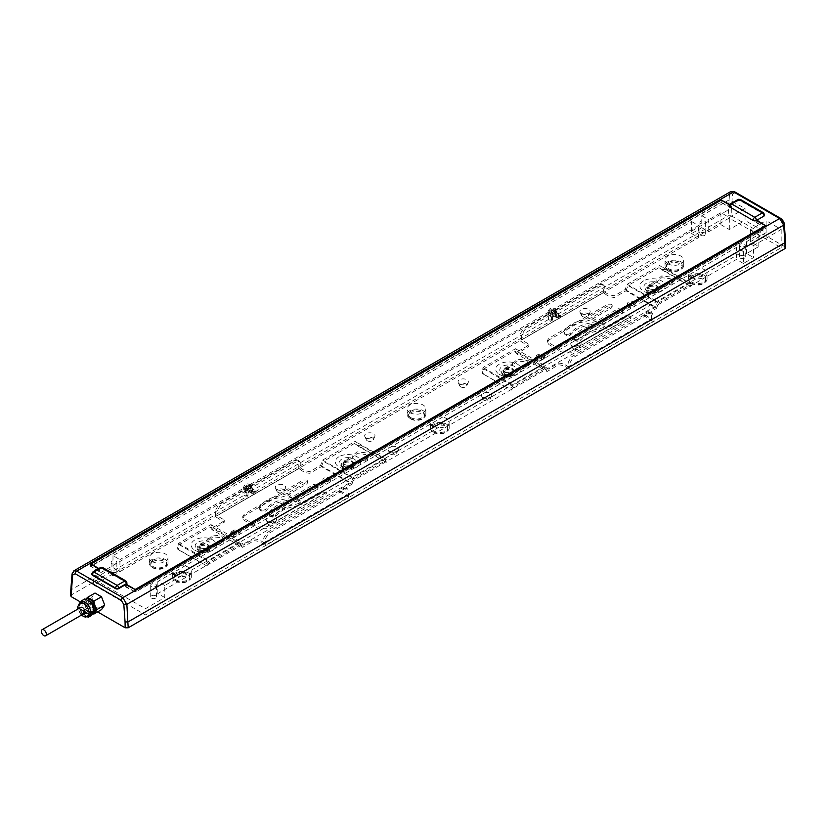 <?xml version="1.0" encoding="UTF-8"?>
<svg xmlns="http://www.w3.org/2000/svg" width="827" height="827" viewBox="0 0 827 827"><rect width="100%" height="100%" fill="white"/><g stroke="black" fill="none" stroke-linecap="round" stroke-linejoin="round"><path stroke-width="0.62" stroke-dasharray="4.13 3.1" d="M248.906 490.814A2.15 1.24 -60 0 1 247.831 490.918A2.15 1.24 -60 0 1 247.376 489.935A2.15 1.24 -60 0 1 248.906 487.299A2.15 1.24 -60 0 1 249.981 487.186A2.15 1.24 -60 0 1 250.426 488.178A2.15 1.24 -60 0 1 248.906 490.814M254.685 494.153A2.15 1.24 -60 0 1 253.61 494.257A2.15 1.24 -60 0 1 253.279 492.53A2.15 1.24 -60 0 1 254.685 490.638A2.15 1.24 -60 0 1 255.76 490.525A2.15 1.24 -60 0 1 256.205 491.517A2.15 1.24 -60 0 1 254.685 494.153L254.995 493.967A1.716 0.992 -60 0 1 253.786 493.274A1.716 0.992 -60 0 1 254.995 491.176A1.716 0.992 -60 0 1 256.205 491.869A1.716 0.992 -60 0 1 254.995 493.967L254.685 494.153M247.376 489.935L246.022 490.721A4.073 2.357 -60 0 1 247.8 486.617A4.073 2.357 -60 0 1 250.943 485.521A4.073 2.357 -60 0 1 251.79 487.392A4.073 2.357 -60 0 1 250.002 491.496A4.073 2.357 -60 0 1 246.87 492.582A4.073 2.357 -60 0 1 246.022 490.721L243.148 488.964L244.389 488.147L245.123 489.181L246.591 488.343L247.325 486.452L246.591 485.408L245.123 486.255L244.389 488.147L246.653 490.06L245.123 489.181M246.591 488.343L248.11 489.222L248.844 487.33L247.325 486.452C248.865 485.687 250.354 485.997 251.79 487.392L250.426 488.178M246.653 490.06L248.11 489.222M245.123 486.255L246.653 487.134L245.919 489.026M246.653 487.134L248.11 486.286L248.844 487.33M246.591 485.408L248.11 486.286M256.205 491.517L253.786 493.274M553.459 314.984A2.15 1.24 -60 0 1 552.384 315.087A2.15 1.24 -60 0 1 551.929 314.105A2.15 1.24 -60 0 1 553.459 311.469A2.15 1.24 -60 0 1 554.535 311.355A2.15 1.24 -60 0 1 554.979 312.348A2.15 1.24 -60 0 1 553.459 314.984M559.238 318.323A2.15 1.24 -60 0 1 558.163 318.426A2.15 1.24 -60 0 1 557.832 316.7A2.15 1.24 -60 0 1 559.238 314.798A2.15 1.24 -60 0 1 560.313 314.694A2.15 1.24 -60 0 1 560.758 315.676A2.15 1.24 -60 0 1 559.238 318.323L559.548 318.137A1.716 0.992 -60 0 1 558.339 317.434A1.716 0.992 -60 0 1 559.548 315.335A1.716 0.992 -60 0 1 560.758 316.038A1.716 0.992 -60 0 1 559.548 318.137L559.238 318.323M549.676 310.425L548.942 312.306L549.676 313.35L551.144 312.503L551.878 310.621L551.144 309.577L549.676 310.425L551.206 311.303L550.472 313.185L548.942 312.306L547.712 313.133L550.575 314.891A4.073 2.357 -60 0 1 552.353 310.787A4.073 2.357 -60 0 1 555.496 309.691A4.073 2.357 -60 0 1 556.344 311.562A4.073 2.357 -60 0 1 554.566 315.666A4.073 2.357 -60 0 1 551.423 316.751A4.073 2.357 -60 0 1 550.575 314.891L551.929 314.105M551.144 309.577L552.663 310.456L551.206 311.303M556.344 311.562C554.907 310.166 553.418 309.846 551.878 310.621L553.397 311.5L552.663 310.456M550.472 313.185L551.206 314.229L549.676 313.35M551.144 312.503L552.663 313.381L553.397 311.5M551.206 314.229L552.663 313.381M80.757 607.39A3.515 2.026 -120 0 0 80.033 609.003A3.515 2.026 -120 0 0 81.563 612.538A3.515 2.026 -120 0 0 84.271 613.479M409.913 418.255A9.335 5.386 0 0 0 420.085 419.423A9.335 5.386 0 0 0 425.843 414.441A9.335 5.386 0 0 0 423.104 410.637A9.335 5.386 0 0 0 412.942 409.468A9.335 5.386 0 0 0 407.173 414.441A9.335 5.386 0 0 0 409.913 418.255M409.913 412.621A9.335 5.386 0 0 0 420.085 413.789A9.335 5.386 0 0 0 425.843 408.817A9.335 5.386 0 0 0 423.104 405.003A9.335 5.386 0 0 0 412.942 403.834A9.335 5.386 0 0 0 407.173 408.817A9.335 5.386 0 0 0 409.913 412.621M433.255 431.735A9.335 5.386 0 0 0 443.427 432.903A9.335 5.386 0 0 0 449.195 427.921A9.335 5.386 0 0 0 446.456 424.117A9.335 5.386 0 0 0 436.284 422.948A9.335 5.386 0 0 0 430.526 427.921A9.335 5.386 0 0 0 433.255 431.735M433.255 426.112A9.335 5.386 0 0 0 443.427 427.27A9.335 5.386 0 0 0 449.195 422.297A9.335 5.386 0 0 0 446.456 418.483A9.335 5.386 0 0 0 436.284 417.315A9.335 5.386 0 0 0 430.526 422.297A9.335 5.386 0 0 0 433.255 426.112M484.022 400.32A3.587 2.067 0 0 0 490.018 399.389A3.587 2.067 0 0 0 489.098 397.384A3.587 2.067 0 0 0 484.756 397.063A3.587 2.067 0 0 0 483.092 399.389A3.587 2.067 0 0 0 484.022 400.32M482.906 397.446A5.169 2.988 0 0 0 491.548 396.112A5.169 2.988 0 0 0 490.215 393.228A5.169 2.988 0 0 0 483.971 392.753A5.169 2.988 0 0 0 481.562 396.112A5.169 2.988 0 0 0 482.906 397.446M460.67 386.84A3.587 2.067 0 0 0 466.676 385.909A3.587 2.067 0 0 0 465.746 383.904A3.587 2.067 0 0 0 461.414 383.573A3.587 2.067 0 0 0 459.74 385.909A3.587 2.067 0 0 0 460.67 386.84M459.554 383.966A5.169 2.988 0 0 0 468.196 382.632A5.169 2.988 0 0 0 466.862 379.748A5.169 2.988 0 0 0 460.618 379.273A5.169 2.988 0 0 0 458.22 382.632A5.169 2.988 0 0 0 459.554 383.966M502.289 373.473A8.611 4.972 0 0 0 514.477 373.473A8.611 4.972 0 0 0 514.477 366.444A8.611 4.972 0 0 0 502.289 366.444A8.611 4.972 0 0 0 502.289 373.473M499.446 374.414A12.632 7.298 0 0 0 517.32 374.414A12.632 7.298 0 0 0 517.32 364.097A12.632 7.298 0 0 0 499.446 364.097A12.632 7.298 0 0 0 499.446 374.414M582.487 316.503A3.587 2.067 0 0 0 588.493 315.573A3.587 2.067 0 0 0 587.563 313.578A3.587 2.067 0 0 0 583.231 313.247A3.587 2.067 0 0 0 581.567 315.573A3.587 2.067 0 0 0 582.487 316.503M581.371 313.629A5.169 2.988 0 0 0 590.023 312.296A5.169 2.988 0 0 0 588.679 309.412A5.169 2.988 0 0 0 582.446 308.936A5.169 2.988 0 0 0 580.037 312.296A5.169 2.988 0 0 0 581.371 313.629M573.359 348.736A3.587 2.067 0 0 0 579.355 347.816A3.587 2.067 0 0 0 578.435 345.81A3.587 2.067 0 0 0 574.093 345.479A3.587 2.067 0 0 0 572.429 347.816A3.587 2.067 0 0 0 573.359 348.736M572.243 345.872A5.169 2.988 0 0 0 580.885 344.528A5.169 2.988 0 0 0 579.551 341.644A5.169 2.988 0 0 0 573.307 341.179A5.169 2.988 0 0 0 570.899 344.528A5.169 2.988 0 0 0 572.243 345.872M646.445 283.216A8.611 4.972 0 0 0 646.445 290.246A8.611 4.972 0 0 0 658.633 290.246A8.611 4.972 0 0 0 658.633 283.216A8.611 4.972 0 0 0 646.445 283.216M643.602 280.87A12.632 7.298 0 0 0 643.602 291.187A12.632 7.298 0 0 0 661.476 291.187A12.632 7.298 0 0 0 661.476 280.87A12.632 7.298 0 0 0 643.602 280.87M691.114 282.865A9.335 5.386 0 0 0 701.286 284.033A9.335 5.386 0 0 0 707.044 279.05A9.335 5.386 0 0 0 704.315 275.246A9.335 5.386 0 0 0 694.142 274.078A9.335 5.386 0 0 0 688.384 279.05A9.335 5.386 0 0 0 691.114 282.865M691.114 277.231A9.335 5.386 0 0 0 701.286 278.399A9.335 5.386 0 0 0 707.044 273.427A9.335 5.386 0 0 0 704.315 269.612A9.335 5.386 0 0 0 694.142 268.444A9.335 5.386 0 0 0 688.384 273.427A9.335 5.386 0 0 0 691.114 277.231M667.761 269.385A9.335 5.386 0 0 0 677.933 270.553A9.335 5.386 0 0 0 683.702 265.57A9.335 5.386 0 0 0 680.962 261.766A9.335 5.386 0 0 0 670.79 260.598A9.335 5.386 0 0 0 665.032 265.57A9.335 5.386 0 0 0 667.761 269.385M667.761 263.751A9.335 5.386 0 0 0 677.933 264.919A9.335 5.386 0 0 0 683.702 259.947A9.335 5.386 0 0 0 680.962 256.132A9.335 5.386 0 0 0 670.79 254.964A9.335 5.386 0 0 0 665.032 259.947A9.335 5.386 0 0 0 667.761 263.751M152.054 567.126A9.335 5.386 0 0 0 162.226 568.294A9.335 5.386 0 0 0 167.984 563.311A9.335 5.386 0 0 0 165.255 559.507A9.335 5.386 0 0 0 155.083 558.339A9.335 5.386 0 0 0 149.325 563.311A9.335 5.386 0 0 0 152.054 567.126M152.054 561.502A9.335 5.386 0 0 0 162.226 562.67A9.335 5.386 0 0 0 167.984 557.687A9.335 5.386 0 0 0 165.255 553.883A9.335 5.386 0 0 0 155.083 552.715A9.335 5.386 0 0 0 149.325 557.687A9.335 5.386 0 0 0 152.054 561.502M175.407 580.606A9.335 5.386 0 0 0 185.579 581.774A9.335 5.386 0 0 0 191.337 576.791A9.335 5.386 0 0 0 188.597 572.987A9.335 5.386 0 0 0 178.436 571.819A9.335 5.386 0 0 0 172.667 576.791A9.335 5.386 0 0 0 175.407 580.606M175.407 574.982A9.335 5.386 0 0 0 185.579 576.15A9.335 5.386 0 0 0 191.337 571.168A9.335 5.386 0 0 0 188.597 567.363A9.335 5.386 0 0 0 178.436 566.195A9.335 5.386 0 0 0 172.667 571.168A9.335 5.386 0 0 0 175.407 574.982M111.955 563.549A2.874 1.654 180 0 1 111.118 562.381A2.874 1.654 180 0 1 112.885 560.84A2.874 1.654 180 0 1 116.018 561.202A2.874 1.654 180 0 1 116.855 562.381A2.874 1.654 180 0 1 115.087 563.911A2.874 1.654 180 0 1 111.955 563.549M116.018 572.925A2.874 1.654 0 0 0 112.885 572.563A2.874 1.654 0 0 0 111.118 574.103A2.874 1.654 0 0 0 111.955 575.272A2.874 1.654 0 0 0 115.087 575.633A2.874 1.654 0 0 0 116.855 574.103A2.874 1.654 0 0 0 116.018 572.925M151.548 586.405A2.874 1.654 180 0 1 150.71 585.237A2.874 1.654 180 0 1 152.478 583.707A2.874 1.654 180 0 1 155.61 584.058A2.874 1.654 180 0 1 156.448 585.237A2.874 1.654 180 0 1 154.68 586.767A2.874 1.654 180 0 1 151.548 586.405M155.61 595.781A2.874 1.654 0 0 0 152.478 595.43A2.874 1.654 0 0 0 150.71 596.96A2.874 1.654 0 0 0 151.548 598.128A2.874 1.654 0 0 0 154.68 598.49A2.874 1.654 0 0 0 156.448 596.96A2.874 1.654 0 0 0 155.61 595.781M740.351 246.467A2.874 1.654 180 0 1 739.514 245.288A2.874 1.654 180 0 1 741.281 243.758A2.874 1.654 180 0 1 744.414 244.12A2.874 1.654 180 0 1 745.251 245.288A2.874 1.654 180 0 1 743.483 246.828A2.874 1.654 180 0 1 740.351 246.467M744.414 255.843A2.874 1.654 0 0 0 741.281 255.481A2.874 1.654 0 0 0 739.514 257.011A2.874 1.654 0 0 0 740.351 258.189A2.874 1.654 0 0 0 743.483 258.551A2.874 1.654 0 0 0 745.251 257.011A2.874 1.654 0 0 0 744.414 255.843M700.758 223.61A2.874 1.654 180 0 1 699.921 222.432A2.874 1.654 180 0 1 701.689 220.902A2.874 1.654 180 0 1 704.821 221.264A2.874 1.654 180 0 1 705.658 222.432A2.874 1.654 180 0 1 703.891 223.962A2.874 1.654 180 0 1 700.758 223.61M704.821 232.987A2.874 1.654 0 0 0 701.689 232.625A2.874 1.654 0 0 0 699.921 234.155A2.874 1.654 0 0 0 700.758 235.333A2.874 1.654 0 0 0 703.891 235.685A2.874 1.654 0 0 0 705.658 234.155A2.874 1.654 0 0 0 704.821 232.987M197.736 549.304A8.611 4.972 0 0 0 209.924 549.304A8.611 4.972 0 0 0 209.924 542.274A8.611 4.972 0 0 0 197.736 542.274A8.611 4.972 0 0 0 197.736 549.304M194.893 550.244A12.632 7.298 0 0 0 212.766 550.244A12.632 7.298 0 0 0 212.766 539.928A12.632 7.298 0 0 0 194.893 539.928A12.632 7.298 0 0 0 194.893 550.244M268.806 524.576A3.587 2.067 0 0 0 274.802 523.646A3.587 2.067 0 0 0 273.882 521.641A3.587 2.067 0 0 0 269.54 521.31A3.587 2.067 0 0 0 267.876 523.646A3.587 2.067 0 0 0 268.806 524.576M267.679 521.703A5.169 2.988 0 0 0 276.332 520.369A5.169 2.988 0 0 0 274.998 517.485A5.169 2.988 0 0 0 268.754 517.009A5.169 2.988 0 0 0 266.346 520.369A5.169 2.988 0 0 0 267.679 521.703M277.934 492.334A3.587 2.067 0 0 0 283.94 491.414A3.587 2.067 0 0 0 283.01 489.408A3.587 2.067 0 0 0 278.678 489.077A3.587 2.067 0 0 0 277.014 491.414A3.587 2.067 0 0 0 277.934 492.334M276.818 489.46A5.169 2.988 0 0 0 285.47 488.126A5.169 2.988 0 0 0 284.126 485.242A5.169 2.988 0 0 0 277.893 484.767A5.169 2.988 0 0 0 275.484 488.126A5.169 2.988 0 0 0 276.818 489.46M341.892 459.047A8.611 4.972 0 0 0 341.892 466.077A8.611 4.972 0 0 0 354.08 466.077A8.611 4.972 0 0 0 354.08 459.047A8.611 4.972 0 0 0 341.892 459.047M339.049 456.7A12.632 7.298 0 0 0 339.049 467.017A12.632 7.298 0 0 0 356.923 467.017A12.632 7.298 0 0 0 356.923 456.7A12.632 7.298 0 0 0 339.049 456.7M390.623 454.24A3.587 2.067 0 0 0 396.629 453.31A3.587 2.067 0 0 0 395.699 451.315A3.587 2.067 0 0 0 391.367 450.984A3.587 2.067 0 0 0 389.693 453.31A3.587 2.067 0 0 0 390.623 454.24M389.507 451.366A5.169 2.988 0 0 0 398.149 450.033A5.169 2.988 0 0 0 396.815 447.149A5.169 2.988 0 0 0 390.571 446.673A5.169 2.988 0 0 0 388.173 450.033A5.169 2.988 0 0 0 389.507 451.366M367.271 440.76A3.587 2.067 0 0 0 373.277 439.83A3.587 2.067 0 0 0 372.346 437.824A3.587 2.067 0 0 0 368.015 437.504A3.587 2.067 0 0 0 366.34 439.83A3.587 2.067 0 0 0 367.271 440.76M366.154 437.886A5.169 2.988 0 0 0 374.807 436.553A5.169 2.988 0 0 0 373.463 433.668A5.169 2.988 0 0 0 367.229 433.193A5.169 2.988 0 0 0 364.821 436.553A5.169 2.988 0 0 0 366.154 437.886M94.03 609.602A5.748 3.318 60 0 1 92.996 611.019A5.748 3.318 60 0 1 90.133 610.729A5.748 3.318 60 0 1 86.38 605.674A5.748 3.318 60 0 1 87.259 601.064A5.748 3.318 60 0 1 88.169 600.805M88.096 602.521A5.748 3.318 60 0 1 91.849 607.587A5.748 3.318 60 0 1 90.97 612.187A5.748 3.318 60 0 1 88.096 611.908A5.748 3.318 60 0 1 84.344 606.842A5.748 3.318 60 0 1 85.233 602.242A5.748 3.318 60 0 1 88.096 602.521M410.926 419.072A7.898 4.559 0 0 0 419.527 420.064A7.898 4.559 0 0 0 424.406 415.847A7.898 4.559 0 0 0 422.09 412.621A7.898 4.559 0 0 0 413.49 411.639A7.898 4.559 0 0 0 408.61 415.847A7.898 4.559 0 0 0 410.926 419.072M410.926 417.666A7.898 4.559 0 0 0 419.527 418.658A7.898 4.559 0 0 0 424.406 414.441A7.898 4.559 0 0 0 422.09 411.215A7.898 4.559 0 0 0 413.49 410.233A7.898 4.559 0 0 0 408.61 414.441A7.898 4.559 0 0 0 410.926 417.666M434.278 426.112A7.898 4.559 0 0 0 431.963 429.327A7.898 4.559 0 0 0 436.832 433.544A7.898 4.559 0 0 0 445.443 432.552A7.898 4.559 0 0 0 447.758 429.327A7.898 4.559 0 0 0 442.879 425.119A7.898 4.559 0 0 0 434.278 426.112M434.278 424.696A7.898 4.559 0 0 0 431.963 427.921A7.898 4.559 0 0 0 436.832 432.139A7.898 4.559 0 0 0 445.443 431.146A7.898 4.559 0 0 0 447.758 427.921A7.898 4.559 0 0 0 442.879 423.713A7.898 4.559 0 0 0 434.278 424.696M505.08 371.861A4.662 2.698 0 0 0 510.166 372.45A4.662 2.698 0 0 0 513.05 369.958A4.662 2.698 0 0 0 511.686 368.056A4.662 2.698 0 0 0 506.6 367.467A4.662 2.698 0 0 0 503.715 369.958A4.662 2.698 0 0 0 505.08 371.861M505.08 374.093A4.662 2.698 0 0 0 510.166 374.672A4.662 2.698 0 0 0 513.05 372.181A4.662 2.698 0 0 0 511.686 370.279A4.662 2.698 0 0 0 506.6 369.7A4.662 2.698 0 0 0 503.715 372.181A4.662 2.698 0 0 0 505.08 374.093M649.236 288.633A4.662 2.698 0 0 0 654.322 289.223A4.662 2.698 0 0 0 657.207 286.731A4.662 2.698 0 0 0 655.842 284.829A4.662 2.698 0 0 0 650.756 284.24A4.662 2.698 0 0 0 647.872 286.731A4.662 2.698 0 0 0 649.236 288.633M649.236 290.866A4.662 2.698 0 0 0 654.322 291.445A4.662 2.698 0 0 0 657.207 288.954A4.662 2.698 0 0 0 655.842 287.052A4.662 2.698 0 0 0 650.756 286.473A4.662 2.698 0 0 0 647.872 288.954A4.662 2.698 0 0 0 649.236 290.866M692.127 277.231A7.898 4.559 0 0 0 689.821 280.456A7.898 4.559 0 0 0 694.69 284.674A7.898 4.559 0 0 0 703.301 283.682A7.898 4.559 0 0 0 705.607 280.456A7.898 4.559 0 0 0 700.738 276.249A7.898 4.559 0 0 0 692.127 277.231M692.127 275.825A7.898 4.559 0 0 0 689.821 279.05A7.898 4.559 0 0 0 694.69 283.268A7.898 4.559 0 0 0 703.301 282.276A7.898 4.559 0 0 0 705.607 279.05A7.898 4.559 0 0 0 700.738 274.843A7.898 4.559 0 0 0 692.127 275.825M668.785 263.751A7.898 4.559 0 0 0 666.469 266.976A7.898 4.559 0 0 0 671.348 271.194A7.898 4.559 0 0 0 679.949 270.202A7.898 4.559 0 0 0 682.265 266.976A7.898 4.559 0 0 0 677.385 262.769A7.898 4.559 0 0 0 668.785 263.751M668.785 262.345A7.898 4.559 0 0 0 666.469 265.57A7.898 4.559 0 0 0 671.348 269.788A7.898 4.559 0 0 0 679.949 268.796A7.898 4.559 0 0 0 682.265 265.57A7.898 4.559 0 0 0 677.385 261.363A7.898 4.559 0 0 0 668.785 262.345M153.067 561.502A7.898 4.559 0 0 0 150.762 564.717A7.898 4.559 0 0 0 155.631 568.935A7.898 4.559 0 0 0 164.242 567.942A7.898 4.559 0 0 0 166.547 564.717A7.898 4.559 0 0 0 161.678 560.51A7.898 4.559 0 0 0 153.067 561.502M153.067 560.096A7.898 4.559 0 0 0 150.762 563.311A7.898 4.559 0 0 0 155.631 567.529A7.898 4.559 0 0 0 164.242 566.536A7.898 4.559 0 0 0 166.547 563.311A7.898 4.559 0 0 0 161.678 559.104A7.898 4.559 0 0 0 153.067 560.096M176.42 574.982A7.898 4.559 0 0 0 174.104 578.197A7.898 4.559 0 0 0 178.983 582.415A7.898 4.559 0 0 0 187.584 581.422A7.898 4.559 0 0 0 189.9 578.197A7.898 4.559 0 0 0 185.021 573.99A7.898 4.559 0 0 0 176.42 574.982M176.42 573.576A7.898 4.559 0 0 0 174.104 576.791A7.898 4.559 0 0 0 178.983 581.009A7.898 4.559 0 0 0 187.584 580.016A7.898 4.559 0 0 0 189.9 576.791A7.898 4.559 0 0 0 185.021 572.584A7.898 4.559 0 0 0 176.42 573.576M200.527 547.691A4.662 2.698 0 0 0 205.613 548.28A4.662 2.698 0 0 0 208.497 545.789A4.662 2.698 0 0 0 207.132 543.887A4.662 2.698 0 0 0 202.046 543.298A4.662 2.698 0 0 0 199.162 545.789A4.662 2.698 0 0 0 200.527 547.691M200.527 549.924A4.662 2.698 0 0 0 205.613 550.503A4.662 2.698 0 0 0 208.497 548.022A4.662 2.698 0 0 0 207.132 546.109A4.662 2.698 0 0 0 202.046 545.531A4.662 2.698 0 0 0 199.162 548.022A4.662 2.698 0 0 0 200.527 549.924M344.683 464.464A4.662 2.698 0 0 0 349.769 465.053A4.662 2.698 0 0 0 352.653 462.562A4.662 2.698 0 0 0 351.289 460.66A4.662 2.698 0 0 0 346.203 460.07A4.662 2.698 0 0 0 343.319 462.562A4.662 2.698 0 0 0 344.683 464.464M344.683 466.697A4.662 2.698 0 0 0 349.769 467.276A4.662 2.698 0 0 0 352.653 464.795A4.662 2.698 0 0 0 351.289 462.882A4.662 2.698 0 0 0 346.203 462.303A4.662 2.698 0 0 0 343.319 464.795A4.662 2.698 0 0 0 344.683 466.697M503.612 374.941A6.75 3.897 0 0 0 510.962 375.789A6.75 3.897 0 0 0 515.128 372.181A6.75 3.897 0 0 0 513.153 369.431A6.75 3.897 0 0 0 505.804 368.584A6.75 3.897 0 0 0 501.638 372.181A6.75 3.897 0 0 0 503.612 374.941M503.612 375.282A6.75 3.897 0 0 0 513.856 374.807A6.75 3.897 0 0 0 515.128 372.522A6.75 3.897 0 0 0 513.153 369.772A6.75 3.897 0 0 0 505.804 368.925A6.75 3.897 0 0 0 501.638 372.522A6.75 3.897 0 0 0 502.909 374.807A6.75 3.897 0 0 0 503.612 375.282M647.768 291.714A6.75 3.897 0 0 0 655.118 292.562A6.75 3.897 0 0 0 659.284 288.954A6.75 3.897 0 0 0 657.31 286.204A6.75 3.897 0 0 0 649.96 285.356A6.75 3.897 0 0 0 645.794 288.954A6.75 3.897 0 0 0 647.768 291.714M647.768 292.055A6.75 3.897 0 0 0 658.013 291.58A6.75 3.897 0 0 0 659.284 289.295A6.75 3.897 0 0 0 657.31 286.545A6.75 3.897 0 0 0 649.96 285.697A6.75 3.897 0 0 0 645.794 289.295A6.75 3.897 0 0 0 647.065 291.58A6.75 3.897 0 0 0 647.768 292.055M199.059 550.772A6.75 3.897 0 0 0 206.409 551.619A6.75 3.897 0 0 0 210.575 548.022A6.75 3.897 0 0 0 208.6 545.262A6.75 3.897 0 0 0 201.25 544.414A6.75 3.897 0 0 0 197.084 548.022A6.75 3.897 0 0 0 199.059 550.772M199.059 551.113A6.75 3.897 0 0 0 209.303 550.637A6.75 3.897 0 0 0 210.575 548.353A6.75 3.897 0 0 0 208.6 545.603A6.75 3.897 0 0 0 201.25 544.755A6.75 3.897 0 0 0 197.084 548.353A6.75 3.897 0 0 0 198.356 550.637A6.75 3.897 0 0 0 199.059 551.113M343.215 467.544A6.75 3.897 0 0 0 350.565 468.392A6.75 3.897 0 0 0 354.731 464.795A6.75 3.897 0 0 0 352.757 462.035A6.75 3.897 0 0 0 345.407 461.187A6.75 3.897 0 0 0 341.241 464.795A6.75 3.897 0 0 0 343.215 467.544M343.215 467.886A6.75 3.897 0 0 0 353.46 467.41A6.75 3.897 0 0 0 354.731 465.125A6.75 3.897 0 0 0 352.757 462.376A6.75 3.897 0 0 0 345.407 461.528A6.75 3.897 0 0 0 341.241 465.125A6.75 3.897 0 0 0 342.512 467.41A6.75 3.897 0 0 0 343.215 467.886M89.006 615.815A7.898 4.559 60 0 1 85.057 615.422L81.832 613.562L78.606 605.25L80.581 602.438M729.507 205.975A2.15 1.24 180 0 1 730.086 205.385L729.579 204.962M98.837 568.521L100.088 569.11A2.15 1.24 180 0 1 103.137 569.11L126.283 582.477A2.15 1.24 180 0 1 126.851 583.066M135.152 589.858L135.152 591.832L765.378 227.973L765.378 226.112M126.169 584.906L126.169 586.643L135.152 591.832M126.283 582.477L126.283 581.898A2.15 1.24 180 0 1 126.913 582.777M90.991 564.593L90.991 566.33L99.974 571.519L99.974 569.172M721.216 200.134L721.216 202.481L90.991 566.33M730.2 205.313L730.2 207.66L721.216 202.481M765.378 227.973L756.395 222.783L756.395 220.447M126.169 586.643L125.652 586.943L135.556 592.08L765.812 228.211L756.922 222.484L756.395 222.783M125.652 584.606L125.652 586.943M103.137 569.11L126.283 581.898A2.15 1.24 120 0 0 125.838 580.905M91.828 573.804A2.15 1.24 180 0 1 92.459 572.925L100.088 568.521A2.15 1.24 180 0 1 103.137 568.521A2.15 1.24 120 0 0 102.682 567.539M100.088 569.11L100.088 568.521A2.15 1.24 60 0 1 100.532 567.539M730.2 207.66L730.717 207.36L720.813 202.222L90.556 566.102L99.447 571.819L99.974 571.519M99.447 571.819L99.447 569.472L92.459 573.514A2.15 1.24 180 0 0 91.89 574.103M764.479 214.937A2.15 1.24 180 0 0 763.91 214.348L740.754 200.982A2.15 1.24 180 0 0 737.705 200.982L730.717 205.013L730.717 207.36M730.53 203.814A2.15 1.24 -120 0 0 730.086 204.807L730.086 205.385M756.922 222.484L756.922 220.747M99.447 569.472L98.31 568.821M729.807 204.486L730.717 205.013M92.459 573.514L92.459 572.925A2.15 1.24 60 0 1 92.903 571.943M738.16 199.41A2.15 1.24 -120 0 0 737.705 200.403A2.15 1.24 180 0 1 740.754 200.403L763.91 213.769A2.15 1.24 180 0 1 764.541 214.648M780.709 218.4A2.15 1.24 -60 0 1 781.153 219.382L783.686 223.517L785.019 246.818L731.213 215.754L731.306 210.037L728.256 209.944L555.434 309.722L554.648 308.213L548.818 313.547L250.881 485.552L250.095 484.043L244.254 489.377L70.812 590.002M80.777 602.17L97.617 611.887M101.473 609.664L95.022 605.943L91.807 597.632L95.022 593.042M555.434 309.722L555.548 315.418L556.964 316.234L556.809 310.921L555.827 308.885L553.459 309.122L550.11 314.787L549.945 320.287L548.528 319.47L548.818 313.547M731.213 215.754L728.173 215.754L555.548 315.418M244.254 489.377L243.975 495.301L71.349 594.964L72.683 573.059L73.861 570.826M250.881 485.552L250.994 491.248L252.411 492.065L252.256 486.752L251.274 484.715L248.906 484.953L245.557 490.618L245.392 496.128L243.975 495.301M548.528 319.47L250.994 491.248M70.719 595.833L71.349 594.964M245.392 496.128L246.818 495.301L247.935 495.942L93.678 584.999L145.459 614.895L753.552 263.813L781.174 247.697L729.187 218.101L556.664 317.702L555.548 317.061L556.964 316.234M785.019 246.818L785.65 247.686M784.937 240.998L785.557 241.763M85.75 599.41L84.189 602.025L91.807 597.632M95.022 605.943L87.414 610.336L85.295 606.47L84.189 602.025M92.645 613.644L87.414 610.336M555.548 317.061L555.382 311.81L554.876 310.756L553.656 310.88L551.526 314.033L551.371 319.47L549.945 320.287M252.411 492.065L250.994 492.892L250.829 487.641L250.323 486.586L249.103 486.71L246.973 489.863L246.818 495.301M551.371 319.47L552.488 320.111L252.111 493.533L250.994 492.892M112.989 555.63L112.989 567.642L93.472 579.086L145.459 608.682L164.759 597.539L164.759 585.516L743.401 251.449L743.401 263.462L753.552 257.6L753.552 245.588L781.174 229.472L766.122 220.602L766.122 232.625L745.044 220.458L745.044 208.435L729.187 199.865L701.772 215.692L701.772 227.704L691.62 233.565L691.62 221.553L112.989 555.63L119.925 559.631L119.925 571.653L112.989 567.642M247.935 495.942L248.09 490.504L250.219 487.351L251.439 487.237L251.946 488.281L252.111 493.533M552.488 320.111L552.643 314.673L554.772 311.521L555.992 311.407L556.499 312.451L556.664 317.702M85.305 600.009A7.898 4.559 60 0 1 85.822 599.451M92.934 613.241A7.898 4.559 60 0 1 90.133 612.487A7.898 4.559 60 0 1 85.295 606.47A7.898 4.559 60 0 1 84.55 602.821A7.898 4.559 60 0 1 85.295 600.03M691.62 221.553L698.567 225.564L119.925 559.631M691.62 233.565L698.567 237.576L698.567 225.564M701.772 227.704L708.718 231.715L720.917 224.675L729.321 229.524L745.044 220.458M766.122 232.625L750.399 241.701L758.804 246.549L746.605 253.589L753.552 257.6M743.401 263.462L736.454 259.451L157.823 593.528L164.759 597.539M119.925 571.653L698.567 237.576M701.772 215.692L708.718 219.703L708.718 231.715M745.044 208.435L729.321 217.511L720.917 212.653L708.718 219.703M729.321 229.524L729.321 217.511M753.552 245.588L746.605 241.577L758.804 234.537L750.399 229.679L766.122 220.602M746.605 253.589L746.605 241.577M750.399 229.679L750.399 241.701M743.401 251.449L736.454 247.438L736.454 259.451M164.759 585.516L157.823 581.515L736.454 247.438M157.823 593.528L157.823 581.515M720.917 212.653L720.917 224.675M758.804 246.549L758.804 234.537M91.321 615.526L84.871 611.804L81.656 603.493L84.871 598.903M81.656 603.493L78.606 605.25M84.871 611.804L81.832 613.562M87.362 616.756L85.057 615.422A7.898 4.559 60 0 1 80.219 609.406A7.898 4.559 60 0 1 80.219 602.955A7.898 4.559 60 0 1 81.108 602.139M238.951 531.844A3.732 2.15 180 0 1 240.047 533.363A3.732 2.15 180 0 1 238.951 534.893L236.925 536.061A3.732 2.15 180 0 1 232.852 536.527A3.732 2.15 180 0 1 230.547 534.542A3.732 2.15 180 0 1 231.643 533.012L233.679 531.844A3.732 2.15 180 0 1 238.951 531.844M238.951 533.126L240.047 531.606L238.951 530.086L233.679 530.086L230.547 532.774L236.925 534.304L238.951 533.126L238.951 534.893M324.029 480.963A3.732 2.15 180 0 1 322.933 479.443A3.732 2.15 180 0 1 325.238 477.448A3.732 2.15 180 0 1 329.301 477.923A3.732 2.15 180 0 1 330.397 479.443A3.732 2.15 180 0 1 328.092 481.438A3.732 2.15 180 0 1 324.029 480.963M329.301 479.681A3.732 2.15 0 0 0 325.238 479.205A3.732 2.15 0 0 0 322.933 481.2A3.732 2.15 0 0 0 324.029 482.72A3.732 2.15 0 0 0 328.092 483.195A3.732 2.15 0 0 0 330.397 481.2A3.732 2.15 0 0 0 329.301 479.681M251.036 492.044A2.15 1.24 120 0 0 252.442 490.142A2.15 1.24 120 0 0 252.111 488.416A2.15 1.24 120 0 0 251.036 488.53A2.15 1.24 120 0 0 249.63 490.421A2.15 1.24 120 0 0 249.961 492.148A2.15 1.24 120 0 0 251.036 492.044M252.555 489.408A2.15 1.24 -60 0 1 253.631 489.305A2.15 1.24 -60 0 1 253.961 491.021A2.15 1.24 -60 0 1 252.555 492.923A2.15 1.24 -60 0 1 251.48 493.026A2.15 1.24 -60 0 1 251.15 491.3A2.15 1.24 -60 0 1 252.555 489.408M300.273 469.478C303.002 471.824 306.217 473.096 309.918 473.292L321.455 466.624L351.909 484.208L339.742 491.755L348.487 497.316L265.25 545.375L263.72 544.497C261.001 542.15 257.786 540.879 254.085 540.693L242.538 547.36L212.084 529.776L224.251 522.23L215.506 516.658L298.754 468.599L300.273 469.478M287.279 495.146L306.869 483.836L307.603 482.813L306.869 481.79L303.313 481.79L244.441 515.779L242.756 518.126L244.441 520.472L258.644 528.68L266.77 528.68L325.652 494.68L326.386 493.657L325.652 492.634L322.096 492.634L302.506 503.943L296.924 500.717L317.94 488.788L317.02 486.772L313.526 486.235L292.861 498.371C282.514 502.733 275.071 500.449 266.077 510.704A2.874 2.026 165 0 1 262.087 511.272L260.567 510.393A2.874 2.026 165 0 1 259.75 509.391A2.874 2.026 165 0 1 260.495 507.478C269.478 497.223 276.931 499.508 287.279 495.146L292.861 498.371M321.455 466.624L323.491 461.352L353.946 478.936L351.909 484.208M212.084 529.776L210.048 526.84L179.159 544.673L177.722 549.118L178.952 550.048L177.691 547.061L178.498 543.349L210.937 524.576L212.963 527.502L223.621 521.351L224.251 520.472L223.621 519.594L217.025 515.779L217.025 511.096L220.075 505.814L297.224 461.27L299.384 461.063L300.273 463.027L300.273 467.72C303.002 470.067 306.217 471.338 309.918 471.535L320.576 465.374L322.602 460.101L355.134 441.37L360.675 445.133L357.109 445.546L354.38 443.51L323.491 461.352M215.506 516.658L215.506 510.218L218.545 504.935L295.704 460.391L297.854 460.184L298.754 462.148L298.754 468.599M177.691 547.061L177.691 549.149L206.884 565.947L209.613 562.257L240.512 544.424L210.048 526.84M242.538 547.36L240.512 544.424M353.946 478.936L384.834 461.094L386.271 462.386L385.041 459.202C386.571 460.008 386.726 459.905 385.506 458.902L353.057 477.686L351.03 482.958L340.373 489.108L339.742 489.998L340.373 490.876L346.968 494.68L346.968 489.998L346.079 488.023L343.929 488.23L266.77 532.774L263.72 538.057L263.72 542.739C261.001 540.393 257.786 539.121 254.085 538.935L243.417 545.086L241.391 542.161L208.859 560.892C207.412 563.435 205.561 564.51 203.318 564.107L206.884 565.947M348.487 497.316L348.487 490.876L347.598 488.902L345.448 489.108L268.289 533.653L265.25 538.935L265.25 545.375M357.109 445.546L386.271 462.386L386.302 459.729M360.675 445.133L385.041 459.202C386.571 460.008 386.726 459.905 385.506 458.902L355.134 441.37M270.14 513.05L269.747 511.582C278.823 501.183 287.868 502.723 296.924 498.96L317.94 487.031L317.02 485.015L313.526 484.477L292.861 496.613C283.806 500.376 274.771 498.836 265.684 509.236A2.874 2.026 165 0 1 261.694 509.804L260.174 508.925A2.874 2.026 165 0 1 259.358 507.923A2.874 2.026 165 0 1 260.102 506.01C269.178 495.621 278.223 497.161 287.279 493.388L306.869 482.079L307.603 481.056L306.869 480.032L303.313 480.032L244.441 514.022L242.756 516.368L244.441 518.715L258.644 526.913L266.77 526.913L325.652 492.923L326.386 491.9L325.652 490.876L322.096 490.876L302.506 502.185C293.451 505.948 284.416 504.408 275.329 514.797A2.874 2.026 -15 0 1 271.339 515.366L269.819 514.487A2.874 2.026 -15 0 1 269.002 513.495L269.395 514.963A2.874 2.026 165 0 1 270.14 513.05C279.123 502.795 286.576 505.07 296.924 500.717M269.395 514.963A2.874 2.026 165 0 0 270.212 515.955L271.732 516.844A2.874 2.026 165 0 0 275.722 516.275C284.705 506.021 292.158 508.295 302.506 503.943M354.38 443.51L384.834 461.094M352.271 457.848L344.435 462.738L342.957 464.795L344.435 466.841L351.537 466.841L358.959 462.562L367.426 459.543L368.067 457.755L365.751 454.53L357.068 453.568L352.271 457.848L352.271 455.997L357.068 451.8L365.751 452.772L368.067 455.997L367.426 457.786L358.959 460.794L351.537 465.084L344.435 465.084L342.957 463.027L344.435 460.98L352.271 456.09L352.271 457.848M322.602 460.101L353.057 477.686M320.576 465.374L351.03 482.958M300.273 467.72L217.025 515.779M212.963 527.502L243.417 545.086M263.72 542.739L346.968 494.68M210.937 524.576L241.391 542.161M178.498 543.349L208.859 560.892M208.115 539.318L212.911 535.028L221.595 535.999L223.91 539.225L223.28 541.013L214.803 544.021L207.381 548.311L200.279 548.311L198.8 546.254L200.279 544.207L208.115 539.318L207.701 541.685L200.279 545.965L198.8 548.022L200.279 550.069L207.381 550.069L214.803 545.789L223.28 542.77L223.91 540.982L221.595 537.757L212.911 536.795L208.115 541.075M178.952 550.048L203.318 564.107M179.159 544.673L209.613 562.257M269.747 511.582A2.874 2.026 -15 0 0 269.002 513.495M543.504 356.013A3.732 2.15 180 0 1 544.6 357.533A3.732 2.15 180 0 1 543.504 359.052L541.478 360.231A3.732 2.15 180 0 1 537.405 360.696A3.732 2.15 180 0 1 535.11 358.701A3.732 2.15 180 0 1 536.196 357.181L538.232 356.013A3.732 2.15 180 0 1 543.504 356.013M543.504 357.295L544.6 355.775L543.504 354.245L538.232 354.245L535.11 356.944L541.478 358.473L543.504 357.295L543.504 359.052M628.582 305.132A3.732 2.15 180 0 1 627.486 303.612A3.732 2.15 180 0 1 629.792 301.617A3.732 2.15 180 0 1 633.854 302.082A3.732 2.15 180 0 1 634.95 303.612A3.732 2.15 180 0 1 632.645 305.597A3.732 2.15 180 0 1 628.582 305.132M633.854 303.84A3.732 2.15 0 0 0 629.792 303.375A3.732 2.15 0 0 0 627.486 305.37A3.732 2.15 0 0 0 628.582 306.889A3.732 2.15 0 0 0 632.645 307.355A3.732 2.15 0 0 0 634.95 305.37A3.732 2.15 0 0 0 633.854 303.84M555.589 316.214A2.15 1.24 120 0 0 556.995 314.312A2.15 1.24 120 0 0 556.664 312.585A2.15 1.24 120 0 0 555.589 312.699A2.15 1.24 120 0 0 554.183 314.591A2.15 1.24 120 0 0 554.514 316.317A2.15 1.24 120 0 0 555.589 316.214M557.109 313.578A2.15 1.24 -60 0 1 558.184 313.464A2.15 1.24 -60 0 1 558.514 315.19A2.15 1.24 -60 0 1 557.109 317.092A2.15 1.24 -60 0 1 556.033 317.196A2.15 1.24 -60 0 1 555.703 315.469A2.15 1.24 -60 0 1 557.109 313.578M604.826 293.647C607.556 295.994 610.771 297.265 614.471 297.451L626.008 290.794L656.473 308.378L644.295 315.914L653.051 321.486L569.803 369.545L568.283 368.666C565.554 366.32 562.339 365.048 558.638 364.862L547.092 371.519L516.637 353.935L528.815 346.399L520.059 340.827L603.307 292.768L604.826 293.647M591.832 319.315L611.422 308.006L612.156 306.982L611.422 305.959L607.866 305.959L548.994 339.949L547.309 342.295L548.994 344.642L563.208 352.84L571.323 352.84L630.205 318.85L630.939 317.826L630.205 316.793L626.649 316.793L607.059 328.112L601.477 324.887L622.493 312.957L621.573 310.942L618.079 310.404L597.414 322.54C587.067 326.892 579.624 324.618 570.63 334.873A2.874 2.026 165 0 1 566.64 335.442L565.12 334.563A2.874 2.026 165 0 1 564.303 333.56A2.874 2.026 165 0 1 565.048 331.648C574.031 321.393 581.484 323.677 591.832 319.315L597.414 322.54M626.008 290.794L628.044 285.522L658.499 303.095L656.473 308.378M516.637 353.935L514.601 351.01L483.712 368.842L482.286 373.287L483.516 374.207L482.255 371.23L483.051 367.519L515.49 348.736L517.516 351.671L528.184 345.521L528.815 344.642L528.184 343.763L521.579 339.949L521.579 335.255L524.628 329.983L601.777 285.439L603.937 285.232L604.826 287.196L604.826 291.89C607.556 294.236 610.771 295.508 614.471 295.694L625.129 289.543L627.155 284.271L659.688 265.539L665.228 269.302L661.662 269.716L658.933 267.679L628.044 285.522M520.059 340.827L520.059 334.377L523.098 329.105L600.257 284.56L602.407 284.343L603.307 286.318L603.307 292.768M658.499 303.095L689.387 285.263L690.824 286.555L689.594 283.361C691.124 284.178 691.279 284.075 690.059 283.072L657.61 301.855L655.584 307.127L644.926 313.278L644.295 314.157L644.926 315.035L651.521 318.85L651.521 314.157L650.632 312.192L648.482 312.399L571.323 356.944L568.283 362.226L568.283 366.909C565.554 364.562 562.339 363.291 558.638 363.105L547.97 369.255L545.944 366.32L513.412 385.051C511.965 387.605 510.114 388.68 507.871 388.276L482.255 373.318L482.255 371.23M547.092 371.519L545.065 368.594L514.601 351.01M511.437 390.117L514.167 386.426L545.065 368.594M653.051 321.486L653.051 315.035L652.152 313.071L650.001 313.278L572.842 357.822L569.803 363.105L569.803 369.545M661.662 269.716L690.824 286.555L690.855 283.899M665.228 269.302L689.594 283.361C691.124 284.178 691.279 284.075 690.059 283.072L659.688 265.539M574.693 337.22L574.3 335.741C583.376 325.352 592.421 326.892 601.477 323.13L622.493 311.2L621.573 309.174L618.079 308.647L597.414 320.783C588.359 324.546 579.324 323.006 570.237 333.405A2.874 2.026 165 0 1 566.247 333.963L564.727 333.085A2.874 2.026 165 0 1 563.911 332.092A2.874 2.026 165 0 1 564.655 330.18C573.742 319.78 582.777 321.321 591.832 317.558L611.422 306.248L612.156 305.225L611.422 304.191L607.866 304.191L548.994 338.191L547.309 340.538L548.994 342.885L563.208 351.082L571.323 351.082L630.205 317.092L630.939 316.069L630.205 315.035L626.649 315.035L607.059 326.345C598.004 330.118 588.969 328.577 579.882 338.967A2.874 2.026 -15 0 1 575.892 339.535L574.372 338.656A2.874 2.026 -15 0 1 573.556 337.664L573.948 339.132A2.874 2.026 165 0 1 574.693 337.22C583.676 326.965 591.129 329.239 601.477 324.887M573.948 339.132A2.874 2.026 165 0 0 574.765 340.124L576.285 341.003A2.874 2.026 165 0 0 580.275 340.435C589.269 330.19 596.712 332.464 607.059 328.112M658.933 267.679L689.387 285.263M656.824 282.017L648.988 286.907L647.51 288.954L648.988 291.011L656.09 291.011L663.512 286.721L671.989 283.713L672.62 281.924L670.304 278.699L661.621 277.727L656.824 282.017L656.824 280.167L661.621 275.97L670.304 276.942L672.62 280.167L671.989 281.955L663.512 284.964L656.09 289.254L648.988 289.254L647.51 287.196L648.988 285.15L656.824 280.26M627.155 284.271L657.61 301.855M625.129 289.543L655.584 307.127M604.826 291.89L521.579 339.949M517.516 351.671L547.97 369.255M568.283 366.909L651.521 318.85M515.49 348.736L545.944 366.32M483.051 367.519L513.412 385.051M512.668 363.487L517.464 359.197L526.148 360.169L528.463 363.394L527.833 365.183L519.356 368.191L511.934 372.481L504.832 372.481L503.354 370.424L504.832 368.377L512.668 363.487L512.254 365.844L504.832 370.134L503.354 372.181L504.832 374.238L511.934 374.238L519.356 369.948L527.833 366.94L528.463 365.152L526.148 361.926L517.464 360.954L512.668 365.245M483.516 374.207L507.871 388.276M483.712 368.842L514.167 386.426M574.3 335.741A2.874 2.026 -15 0 0 573.556 337.664M560.758 315.676L558.339 317.434M87.476 616.694L83.527 616.301C80.136 613.954 78.276 610.739 77.945 606.625L79.578 603.017M729.455 205.685A2.15 1.24 180 0 1 730.086 204.807L737.705 200.403L737.705 200.982M730.686 191.616L729.507 193.849L72.683 573.059A2.15 1.344 4.5 0 0 72.052 573.917M781.153 219.382L735.079 192.784A2.15 1.24 120 0 0 734.634 191.792M763.91 214.348L763.91 213.769A2.15 1.24 -60 0 0 763.466 212.777M740.754 200.982L740.754 200.403A2.15 1.24 -60 0 0 740.31 199.41M735.079 192.784L732.546 193.994A2.15 1.344 4.5 0 0 729.507 193.849L728.173 215.754M731.306 210.037L732.546 193.994M784.316 224.251A2.15 1.137 -4.1 0 0 783.686 223.517M551.526 314.033L552.643 314.673M246.973 489.863L248.09 490.504M81.563 615.05L78.048 608.951M77.945 607.804L77.945 606.625M322.096 492.634L322.096 490.876M275.722 516.275L275.329 514.797M296.924 498.96L302.506 502.185M287.279 493.388L292.861 496.613M260.495 507.478L260.102 506.01M260.567 510.393L260.174 508.925M262.087 511.272L261.694 509.804M266.077 510.704L265.684 509.236M270.212 515.955L269.819 514.487M271.732 516.844L271.339 515.366M358.959 462.562L358.959 460.794M214.803 544.021L214.803 545.789M231.643 531.254L231.643 533.012M236.925 534.304L236.925 536.061M233.679 530.086L233.679 531.844M626.649 316.793L626.649 315.035M580.275 340.435L579.882 338.967M601.477 323.13L607.059 326.345M591.832 317.558L597.414 320.783M565.048 331.648L564.655 330.18M565.12 334.563L564.727 333.085M566.64 335.442L566.247 333.963M570.63 334.873L570.237 333.405M574.765 340.124L574.372 338.656M576.285 341.003L575.892 339.535M663.512 286.721L663.512 284.964M519.356 368.191L519.356 369.948M536.196 355.424L536.196 357.181M541.478 358.473L541.478 360.231M538.232 354.245L538.232 356.013M247.831 490.918L253.61 494.257M250.943 485.521L248.203 483.94C245.629 483.537 243.944 485.211 243.148 488.964L244.12 491L246.87 492.582M249.981 487.186L255.76 490.525M552.384 315.087L558.163 318.426M551.423 316.751L548.673 315.17L547.712 313.133C548.497 309.381 550.182 307.706 552.756 308.109L555.496 309.691M554.535 311.355L560.313 314.694M425.843 414.441L425.843 408.817M449.195 427.921L449.195 422.297M490.018 399.389L491.548 396.112M466.676 385.909L468.196 382.632M588.493 315.573L590.023 312.296M579.355 347.816L580.885 344.528M707.044 279.05L707.044 273.427M683.702 265.57L683.702 259.947M167.984 563.311L167.984 557.687M191.337 576.791L191.337 571.168M111.118 574.103L111.118 562.381M150.71 596.96L150.71 585.237M739.514 257.011L739.514 245.288M699.921 234.155L699.921 222.432M274.802 523.646L276.332 520.369M283.94 491.414L285.47 488.126M396.629 453.31L398.149 450.033M373.277 439.83L374.807 436.553M92.996 611.019L90.97 612.187M424.406 415.847L424.406 414.441M431.963 429.327L431.963 427.921M513.05 369.958L513.05 372.181M657.207 286.731L657.207 288.954M689.821 280.456L689.821 279.05M666.469 266.976L666.469 265.57M150.762 564.717L150.762 563.311M174.104 578.197L174.104 576.791M208.497 545.789L208.497 548.022M352.653 462.562L352.653 464.795M766.029 227.911L766.029 225.575M90.339 566.392L90.339 564.045M555.827 308.885L554.648 308.213M251.274 484.715L250.095 484.043M781.174 229.472L781.174 247.697M93.472 579.086L93.472 585.299M554.876 310.756L555.992 311.407M250.323 486.586L251.439 487.237M407.173 414.441L407.173 408.817M430.526 427.921L430.526 422.297M483.092 399.389L481.562 396.112M459.74 385.909L458.22 382.632M581.567 315.573L580.037 312.296M572.429 347.816L570.899 344.528M688.384 279.05L688.384 273.427M665.032 265.57L665.032 259.947M149.325 563.311L149.325 557.687M172.667 576.791L172.667 571.168M116.855 574.103L116.855 562.381M156.448 596.96L156.448 585.237M745.251 257.011L745.251 245.288M705.658 234.155L705.658 222.432M267.876 523.646L266.346 520.369M277.014 491.414L275.484 488.126M389.693 453.31L388.173 450.033M366.34 439.83L364.821 436.553M87.259 601.064L85.233 602.242M408.61 415.847L408.61 414.441M447.758 429.327L447.758 427.921M503.715 369.958L503.715 372.181M647.872 286.731L647.872 288.954M705.607 280.456L705.607 279.05M682.265 266.976L682.265 265.57M166.547 564.717L166.547 563.311M189.9 578.197L189.9 576.791M199.162 545.789L199.162 548.022M343.319 462.562L343.319 464.795M502.909 374.807C506.558 377.35 510.197 377.35 513.856 374.807M647.065 291.58C650.704 294.123 654.353 294.123 658.013 291.58M198.356 550.637C201.995 553.18 205.644 553.18 209.303 550.637M342.512 467.41C346.151 469.953 349.8 469.953 353.46 467.41M81.263 615.226L77.748 609.127M240.047 531.606L240.047 533.363M322.933 481.2L322.933 479.443M253.631 489.305L252.111 488.416M224.251 520.472L224.251 522.23M339.742 491.755L339.742 489.998M330.397 481.2L330.397 479.443M307.603 481.056L307.603 482.813M242.756 516.368L242.756 518.126M326.386 491.9L326.386 493.657M318.075 488.23L318.075 486.472M297.854 460.184L299.384 461.063M251.48 493.026L249.961 492.148M346.079 488.023L347.598 488.902M259.358 507.923L259.75 509.391M352.271 455.997L352.271 457.755M368.067 455.997L368.067 457.755M342.957 464.795L342.957 463.027M208.115 541.096L208.115 539.338M198.8 548.022L198.8 546.254M208.115 539.225L208.115 540.982M223.91 539.225L223.91 540.982M230.547 532.774L230.547 534.542M544.6 355.775L544.6 357.533M627.486 305.37L627.486 303.612M558.184 313.464L556.664 312.585M528.815 344.642L528.815 346.399M644.295 315.914L644.295 314.157M634.95 305.37L634.95 303.612M612.156 305.225L612.156 306.982M547.309 340.538L547.309 342.295M630.939 316.069L630.939 317.826M622.628 312.399L622.628 310.642M602.407 284.343L603.937 285.232M556.033 317.196L554.514 316.317M650.632 312.192L652.152 313.071M563.911 332.092L564.303 333.56M656.824 280.167L656.824 281.924M672.62 280.167L672.62 281.924M656.824 282.038L656.824 280.281M647.51 288.954L647.51 287.196M512.668 365.265L512.668 363.508M503.354 372.181L503.354 370.424M512.668 363.394L512.668 365.152M528.463 363.394L528.463 365.152M535.11 356.944L535.11 358.701"/><path stroke-width="1.24" d="M46.322 634.206A3.515 2.026 -120 0 0 44.792 630.66A3.515 2.026 -120 0 0 42.074 629.719A3.515 2.026 -120 0 0 41.35 631.332A3.515 2.026 -120 0 0 42.89 634.867A3.515 2.026 -120 0 0 45.599 635.818A3.515 2.026 -120 0 0 46.322 634.206M45.599 635.818L84.271 613.479A3.515 2.026 -120 0 0 85.005 611.877A3.515 2.026 -120 0 0 83.465 608.331A3.515 2.026 -120 0 0 80.757 607.39L42.074 629.719M88.169 600.805A5.748 3.318 60 0 1 90.133 601.353A5.748 3.318 60 0 1 94.03 609.602M77.748 609.127L77.531 607.214L79.588 603.017L81.108 602.139A7.898 4.559 60 0 1 85.057 602.521L88.282 604.382L91.321 602.625L84.871 598.903L81.832 600.66L85.057 602.521A7.898 4.559 60 0 1 89.885 608.538A7.898 4.559 60 0 1 89.885 614.988A7.898 4.559 60 0 1 89.006 615.815L85.377 617.18L81.263 615.226M126.851 583.066A2.15 1.24 180 0 1 126.913 583.355A2.15 1.24 180 0 1 126.283 584.234L135.152 589.486L765.378 225.626L756.281 220.509A2.15 1.24 180 0 1 753.232 220.509L730.086 207.143A2.15 1.24 180 0 1 729.455 206.264A2.15 1.24 180 0 1 729.507 205.975M729.579 204.962L721.216 200.134L90.991 563.993L98.837 568.521M126.169 584.296L126.169 584.906M126.913 583.355L126.913 582.777A2.15 1.24 180 0 1 126.283 583.655L126.283 584.234M90.991 563.993L90.991 564.593M764.479 214.937A2.15 1.24 180 0 1 764.541 215.227L764.541 214.648A2.15 1.24 180 0 1 763.91 215.527A2.15 1.24 -120 0 0 762.38 212.89L754.762 217.294A2.15 1.24 60 0 1 755.837 218.421A2.15 1.24 60 0 1 756.281 219.93A2.15 1.24 180 0 1 753.232 219.93A2.15 1.24 -60 0 1 754.762 217.294L731.606 203.918A2.15 1.24 -120 0 0 730.53 203.814L729.455 205.685A2.15 1.24 180 0 0 730.086 206.564A2.15 1.24 -60 0 1 731.606 203.918L739.235 199.524A2.15 1.24 -120 0 0 738.16 199.41L740.31 199.41L763.466 212.777A2.15 1.24 -60 0 0 762.38 212.89L739.235 199.524A2.15 1.24 -60 0 1 740.31 199.41M92.459 575.272L92.459 574.682A2.15 1.24 180 0 1 91.828 573.804L91.828 574.393A2.15 1.24 180 0 0 92.459 575.272L115.615 588.638A2.15 1.24 180 0 0 118.664 588.638L125.652 584.606L135.556 589.734L765.812 225.864L756.922 220.137L763.91 216.105A2.15 1.24 180 0 0 764.541 215.227M126.913 582.777L125.838 580.905A2.15 1.24 120 0 0 124.763 581.019A2.15 1.24 60 0 1 125.838 582.146A2.15 1.24 60 0 1 126.283 583.655L118.664 588.059A2.15 1.24 180 0 1 115.615 588.059L92.459 574.682A2.15 1.24 120 0 1 93.989 572.046L117.134 585.413A2.15 1.24 60 0 1 118.664 588.059L118.664 588.638M125.838 580.905L102.682 567.539A2.15 1.24 120 0 0 101.607 567.642L124.763 581.019L117.134 585.413A2.15 1.24 120 0 0 116.059 586.55A2.15 1.24 120 0 0 115.615 588.059L115.615 588.638M102.682 567.539L100.532 567.539A2.15 1.24 60 0 1 101.607 567.642L93.989 572.046A2.15 1.24 60 0 0 92.903 571.943L91.828 573.804M756.922 220.747L756.922 220.137M98.31 568.821L90.556 563.756L720.813 199.876L729.807 204.486M97.617 611.887L125.156 627.786L125.063 621.966L128.113 621.873L784.926 242.662L783.686 225.13L779.634 218.504L733.549 191.895L76.735 571.116L122.809 597.714L779.634 218.504A2.15 1.24 -60 0 1 780.709 218.4L734.634 191.792A2.15 1.24 120 0 0 733.549 191.895L730.686 191.616L73.861 570.826L76.735 571.116A2.15 1.24 120 0 0 75.205 573.752L121.29 600.35A2.15 1.24 -60 0 1 122.809 597.714L126.862 604.341L783.686 225.13A2.15 1.137 -4.1 0 0 784.316 224.251L784.316 224.251C784.275 222.411 783.076 220.458 780.709 218.4M75.205 573.752L72.683 574.972A2.15 1.344 4.5 0 1 72.052 573.917L70.802 590.044L71.432 591.005L71.349 596.722L80.777 602.17M85.305 600.009L87.414 597.445L95.022 593.042L101.473 596.763L104.698 605.075L101.473 609.664L93.864 614.058L92.645 613.644M71.349 596.722L70.719 595.833L70.802 590.044M784.316 224.251L785.557 241.763L785.65 247.686L785.019 248.576L128.195 627.786L125.156 627.786M784.937 240.998L785.019 248.576M104.698 605.075L97.079 609.468L94.96 605.612L93.864 601.167L101.473 596.763M87.414 597.445L93.864 601.167M97.079 609.468L93.864 614.058M94.96 605.612A7.898 4.559 60 0 1 94.981 612.042M85.822 599.451A7.898 4.559 60 0 1 90.133 599.596A7.898 4.559 60 0 1 94.95 605.581M94.96 612.052A7.898 4.559 60 0 1 92.934 613.241M91.321 602.625L94.547 610.936L91.321 615.526L88.282 617.283L87.362 616.756M80.581 602.438L81.832 600.66M94.547 610.936L91.497 612.693L88.282 617.283M88.282 604.382L91.497 612.693M79.588 603.017L83.527 603.4C86.918 605.746 88.778 608.972 89.109 613.076L87.476 616.694M730.086 207.143L753.232 220.509M763.91 216.105L756.281 220.509M121.29 600.35L123.823 604.496A2.15 1.137 -4.1 0 0 126.862 604.341L128.195 627.786M125.063 621.966L123.823 604.496M72.683 574.972L71.432 591.005M89.109 613.076A1.437 0.827 180 0 1 87.083 613.076L81.563 615.05M78.048 608.951L77.945 606.625M77.945 607.804L87.083 613.076M729.455 206.264L729.455 205.685M100.532 567.539L92.903 571.943M730.53 203.814L738.16 199.41M764.541 214.648L763.466 212.777M734.634 191.792L730.686 191.616M72.052 573.917L73.861 570.826"/></g></svg>
